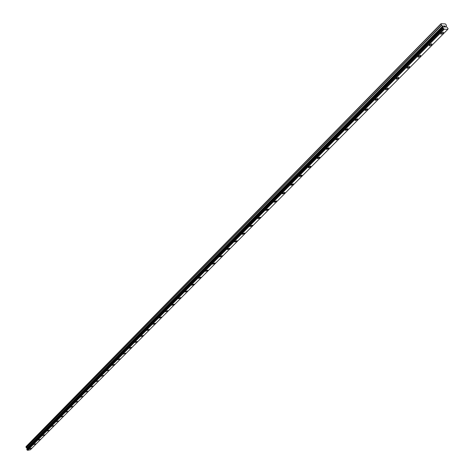 <?xml version="1.0" encoding="UTF-8"?>
<svg xmlns="http://www.w3.org/2000/svg" width="474" height="474" viewBox="0 0 474 474"><rect width="100%" height="100%" fill="white"/><g stroke="black" fill="none" stroke-linecap="round" stroke-linejoin="round"><path stroke-width="0.71" d="M31.426 448.25L29.435 448.931M29.518 448.765L31.397 448.214L29.518 448.765M35.781 443.86L33.778 444.547M33.861 444.375L35.751 443.818L33.861 444.375M40.195 439.41L38.181 440.103M38.264 439.925L40.166 439.368L38.264 439.925M44.669 434.901L42.648 435.594M42.731 435.416L44.639 434.854L42.731 435.416M49.207 430.327L47.169 431.026M47.258 430.842L49.172 430.279L47.258 430.842M53.805 425.688L51.761 426.399M51.844 426.209L53.769 425.64L51.844 426.209M58.474 420.983L56.412 421.7M56.501 421.505L58.432 420.936L56.501 421.505M63.202 416.213L61.128 416.936M61.223 416.735L63.166 416.16L61.223 416.735M68.001 411.373L65.916 412.102M66.01 411.9L67.96 411.319L66.01 411.9M72.872 406.467L70.768 407.202M70.869 406.994L72.824 406.414L70.869 406.994M77.807 401.484L75.698 402.23M75.793 402.017L77.766 401.431L75.793 402.017M82.82 396.43L80.693 397.188M80.793 396.969L82.772 396.377L80.793 396.969M87.903 391.305L85.764 392.069M85.865 391.844L87.856 391.246L85.865 391.844M93.058 386.103L90.907 386.873M91.014 386.642L93.011 386.043L91.014 386.642M98.296 380.823L96.133 381.606M96.24 381.369L98.242 380.764L96.24 381.369M103.61 375.461L101.43 376.249M101.543 376.006L103.557 375.402L101.543 376.006M109.002 370.022L106.81 370.822M106.923 370.573L108.949 369.957L106.923 370.573M114.483 364.5L112.273 365.306M112.391 365.051L114.424 364.429L114.37 364.761L112.332 365.377L112.391 365.051M120.041 358.889L117.819 359.707M117.937 359.446L119.981 358.824L117.884 359.778L117.937 359.446M125.693 353.195L123.453 354.025M123.572 353.752L125.628 353.124L123.518 354.096L123.572 353.752M131.428 347.412L129.171 348.248M129.295 347.969L131.357 347.335L131.304 347.691L129.242 348.325L129.295 347.969M137.253 341.535L134.983 342.382M135.108 342.098L137.182 341.458L137.128 341.825L135.054 342.459L135.108 342.098M143.095 335.485L143.041 335.865L140.962 336.504L141.015 336.131L143.095 335.485L143.041 335.859L140.885 336.427M149.186 329.501L146.881 330.372M147.017 330.07L149.109 329.418L149.049 329.803L146.958 330.455L147.017 330.07M155.294 323.339L152.978 324.222M153.114 323.914L155.211 323.256L155.158 323.653L153.055 324.311L153.114 323.914M161.504 317.076L159.169 317.971M159.311 317.657L161.421 316.993L161.361 317.396L159.252 318.06L159.311 317.657M167.814 310.713L165.462 311.619M165.604 311.294L167.725 310.624L167.666 311.045L165.55 311.708L165.604 311.294M174.225 304.243L171.861 305.161M172.009 304.829L174.136 304.148L174.077 304.581L171.955 305.256L172.009 304.829M180.748 297.666L178.366 298.596M178.514 298.253L180.653 297.571L180.594 298.016L178.461 298.697L178.514 298.253M187.378 290.977L184.978 291.925M185.133 291.569L187.277 290.876L187.224 291.332L185.079 292.025L185.133 291.569M194.121 284.175L191.703 285.135M191.863 284.767L194.02 284.074L193.961 284.542L191.81 285.241L191.863 284.767M200.982 277.26L198.547 278.232M198.707 277.859L200.869 277.154L200.816 277.634L198.653 278.339L198.707 277.859M207.956 270.221L205.503 271.211M205.669 270.826L207.843 270.109L207.79 270.613L205.615 271.324L205.669 270.826M215.054 263.058L214.882 263.461L212.583 264.065M212.755 263.668L214.935 262.946L214.882 263.461L212.702 264.178L212.755 263.668M222.276 255.776L222.099 256.185L219.782 256.795M219.96 256.387L222.152 255.658L222.099 256.191L219.906 256.914L219.96 256.387M229.623 248.358L229.44 248.785L227.111 249.401M227.295 248.98L229.499 248.24L229.446 248.785L227.242 249.52L227.295 248.98M237.107 240.816L236.917 241.254L234.577 241.87M234.76 241.438L236.97 240.691L236.917 241.254L234.707 241.995L234.76 241.438M244.72 233.131L244.531 233.581L242.167 234.209M242.362 233.759L244.578 233.007L244.531 233.587L242.309 234.334L242.362 233.759M252.476 225.31L252.275 225.772L249.905 226.406M250.1 225.944L252.328 225.18L252.275 225.778L250.053 226.536L250.1 225.944M260.374 217.341L260.167 217.821L257.779 218.461M257.98 217.981L260.214 217.211L260.167 217.827L257.933 218.597L257.98 217.981M268.414 209.23L268.201 209.727L265.796 210.367M266.009 209.875L268.254 209.093L268.201 209.727L265.955 210.509L266.009 209.875M276.437 200.822L276.389 201.474L274.132 202.268L274.179 201.616L276.437 200.822L276.389 201.48L274.138 202.268L274.185 201.616M284.773 192.397L284.726 193.072L282.468 193.872L282.516 193.202L284.773 192.397L284.726 193.072L282.463 193.872L282.51 193.196M293.27 183.811L293.222 184.505L290.953 185.316L291 184.623L293.27 183.811L293.228 184.51L290.959 185.322L291 184.629M301.932 175.06L301.885 175.777L299.609 176.601L299.651 175.884L301.932 175.06L301.885 175.777L299.609 176.601L299.657 175.884M310.76 166.143L310.713 166.878L308.432 167.713L308.473 166.972L310.76 166.143L310.719 166.884L308.432 167.713L308.473 166.978M319.76 157.042L319.719 157.806L317.42 158.654L317.467 157.889L319.76 157.048L319.719 157.812L317.426 158.654L317.467 157.895M328.938 147.77L328.897 148.558L326.592 149.411L326.633 148.629L328.938 147.77L328.897 148.558L326.598 149.417L326.639 148.629M338.3 138.307L338.258 139.119L335.947 139.99L335.989 139.178L338.3 138.313L338.258 139.125L335.947 139.99L335.989 139.184M347.851 128.655L347.809 129.497L345.493 130.374L345.534 129.538L347.851 128.661L347.809 129.497L345.493 130.38L345.534 129.544M357.597 118.808L357.556 119.673L355.233 120.568L355.269 119.703L357.597 118.808L357.556 119.673L355.233 120.568L355.269 119.709M367.54 108.759L367.504 109.648L365.17 110.555L365.205 109.666L367.546 108.759L367.504 109.654L365.17 110.561L365.211 109.666M377.695 98.497L377.659 99.416L375.313 100.334L375.349 99.416L377.695 98.497L377.659 99.422L375.313 100.34L375.355 99.422M388.058 88.016L388.022 88.97L385.676 89.906L385.712 88.952L388.064 88.022L388.022 88.97L385.676 89.906L385.712 88.958M398.646 77.321L398.61 78.299L396.252 79.247L396.288 78.269L398.646 77.321L398.61 78.305L396.252 79.253L396.288 78.269M409.459 66.39L409.423 67.403L407.059 68.363L407.095 67.355L409.459 66.39L409.423 67.403L407.059 68.369L407.095 67.355M420.509 55.221L420.474 56.27L418.098 57.247L418.133 56.205L420.509 55.221L420.474 56.27L418.098 57.247L418.133 56.205M431.796 43.809L431.761 44.888L429.379 45.883L429.414 44.805L431.796 43.809L431.767 44.894L429.385 45.883L429.42 44.805M443.338 32.143L443.303 33.257L440.915 34.27L440.95 33.156L443.338 32.143L443.303 33.263L440.915 34.27L440.95 33.156M445.477 27.03L445.252 26.603L445.477 27.03L445.003 27.006L445.477 27.03M445.252 26.603L444.956 26.52M445.216 26.532L444.991 26.106L445.216 26.532M444.991 26.106L444.517 26.082L445.021 26.034L445.578 27.107L445.003 27.006M445.572 27.107L445.015 26.034L444.482 26.011M444.553 27.006L444.025 26.828L444.073 26.058L443.534 25.963L444.168 25.993L444.037 26.734L444.464 26.787M444.494 26.846L444.037 26.734L444.168 25.993L443.534 25.963M441.472 25.14L442.817 26.277L443.208 27.148L442.947 27.966L444.251 29.187L447.806 29.352L448.054 28.547L446.206 26.443L446.431 25.555L445.838 24.31L445.317 23.913L441.045 23.7L441.472 25.14L26.171 447.61L27.018 448.268L27.042 449.257M26.858 449.447L27.616 450.3L30.377 449.785L447.806 29.352M442.953 27.824L26.834 449.476L442.941 27.842M441.045 23.7L26.094 446.555L26.171 447.61M440.915 24.061L25.928 446.864M443.149 27.326L27.089 449.032M443.137 27.379L27.065 449.074M443.261 28.446L26.971 449.897M443.326 28.481L27.018 449.909M443.966 28.967L27.433 450.176M443.996 28.997L27.451 450.193M444.251 29.187L27.616 450.3M441.626 25.318L26.26 447.723M442.663 26.1L26.929 448.155M442.817 26.277L27.018 448.268M443.178 26.977L27.178 448.754M443.208 27.148L27.166 448.884M442.929 27.877L26.817 449.506M442.947 27.966L26.811 449.571M443.125 28.316L26.894 449.814M443.202 28.404L26.935 449.873"/></g></svg>
